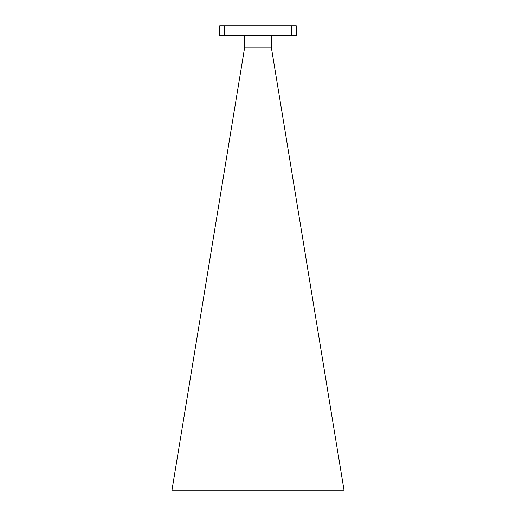 <?xml version="1.0" encoding="UTF-8"?>
<svg xmlns="http://www.w3.org/2000/svg" width="516" height="516" viewBox="0 0 516 516"><rect width="100%" height="100%" fill="white"/><g stroke="black" fill="none" stroke-linecap="round" stroke-linejoin="round"><path stroke-width="0.77" d="M296.274 35.41L219.726 35.41L219.726 25.8L296.274 25.8L296.274 35.41M344.03 490.2L271.313 47.195L244.687 47.195L171.97 490.2L344.03 490.2M244.687 35.41L244.687 47.195M271.313 35.41L271.313 47.195M291.469 35.41L291.469 25.8M224.531 25.8L224.531 35.41"/></g></svg>
